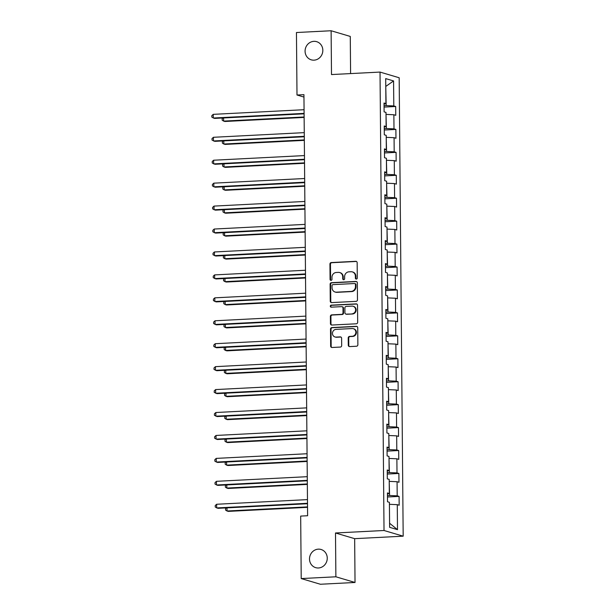 <?xml version="1.0" encoding="UTF-8"?>
<svg xmlns="http://www.w3.org/2000/svg" width="615" height="615" viewBox="0 0 615 615"><rect width="100%" height="100%" fill="white"/><g stroke="black" fill="none" stroke-linecap="round" stroke-linejoin="round"><path stroke-width="0.92" d="M356.346 279.072A1.015 0.946 -73.5 0 0 357.292 278.011L357.154 262.674A1.453 1.353 -73.5 0 0 355.785 261.306L331.285 262.559A1.453 1.353 -73.5 0 0 329.94 264.073L330.071 279.402A1.015 0.946 -73.5 0 0 331.031 280.363A1.015 0.946 -73.5 0 0 331.977 279.302L331.962 277.319A4.651 4.328 -73.5 0 1 336.274 272.483L338.319 272.376A4.651 4.328 -73.5 0 1 342.709 276.773L342.732 278.756A1.015 0.946 -73.5 0 0 343.693 279.717A1.015 0.946 -73.5 0 0 344.631 278.657L344.615 276.673A4.651 4.328 -73.5 0 1 348.928 271.83L350.973 271.73A4.651 4.328 -73.5 0 1 355.37 276.127L355.385 278.111A1.015 0.946 -73.5 0 0 356.346 279.072M318.301 549.157A9.471 8.818 -73.5 0 0 309.606 557.528A9.471 8.818 -73.5 0 0 315.687 567.653A9.471 8.818 -73.5 0 0 318.462 567.976A9.471 8.818 -73.5 0 0 327.157 559.612A9.471 8.818 -73.5 0 0 321.076 549.487A9.471 8.818 -73.5 0 0 318.301 549.157M313.873 41.343A9.471 8.818 -73.5 0 0 305.178 49.707A9.471 8.818 -73.5 0 0 311.259 59.832A9.471 8.818 -73.5 0 0 314.034 60.162A9.471 8.818 -73.5 0 0 322.729 51.791A9.471 8.818 -73.5 0 0 316.648 41.666A9.471 8.818 -73.5 0 0 313.873 41.343M348.275 345.207A1.453 1.353 -73.5 0 0 349.651 346.583L356.523 346.23A1.453 1.353 -73.5 0 0 357.868 344.723L357.722 327.687A1.453 1.353 -73.5 0 0 356.346 326.319L331.854 327.572A1.453 1.353 -73.5 0 0 330.509 329.087L330.655 346.114A1.453 1.353 -73.5 0 0 332.031 347.483L340.333 347.06A1.453 1.353 -73.5 0 0 341.679 345.545L341.617 338.258A1.453 1.353 -73.5 0 0 340.241 336.889L336.128 337.097A3.882 3.621 -73.5 0 1 332.492 332.807A3.882 3.621 -73.5 0 1 336.059 329.379L352.18 328.548A3.882 3.621 -73.5 0 1 355.816 332.838A3.882 3.621 -73.5 0 1 352.249 336.274L349.566 336.413A1.453 1.353 -73.5 0 0 348.213 337.919L348.275 345.207L348.797 345.361A1.453 1.353 -73.5 0 0 349.497 346.583M335.498 532.982L335.882 576.793L301.219 578.569L320.377 584.25L355.032 582.474L354.655 538.663L403.179 536.18L384.021 530.499L335.498 532.982L354.655 538.663M350.596 73.585L350.273 36.431L331.116 30.75L331.5 74.561L380.024 72.078L384.021 530.499M331.116 30.75L296.453 32.526L296.999 95.01L303.956 97.07M301.219 578.569L300.674 516.085L307.608 515.731L303.933 94.656L296.999 95.01M356.131 301.35A1.453 1.353 -73.5 0 0 357.476 299.836L357.33 282.808A1.453 1.353 -73.5 0 0 355.954 281.439L331.462 282.692A1.453 1.353 -73.5 0 0 330.117 284.199L330.263 301.235A1.453 1.353 -73.5 0 0 331.639 302.603L356.131 301.35M357.53 305.248L357.676 322.275A1.453 1.353 -73.5 0 1 356.331 323.79L331.831 325.043A1.453 1.353 -73.5 0 1 330.463 323.675L330.393 316.387A1.453 1.353 -73.5 0 1 331.746 314.872L341.679 314.365A1.453 1.353 -73.5 0 0 343.024 312.851L342.986 308.015A1.453 1.353 -73.5 0 0 341.609 306.639L331.27 307.169A1.015 0.946 -73.5 0 1 330.317 306.047A1.015 0.946 -73.5 0 1 331.254 305.148L356.154 303.879A1.453 1.353 -73.5 0 1 357.53 305.248M403.179 536.18L399.173 77.759L380.024 72.078M399.089 496.397L397.198 495.836L397.075 481.722L398.966 482.283L398.881 473.465L396.998 472.904L396.875 458.79L398.758 459.351L398.681 450.526L396.798 449.965L396.675 435.851L398.558 436.412L398.482 427.594L396.598 427.033L396.475 412.919L398.359 413.48L398.282 404.655L396.398 404.093L396.275 389.979L398.159 390.54L398.082 381.723L396.198 381.162L396.075 367.047L397.959 367.609L397.882 358.783L395.999 358.222L395.868 344.108L397.759 344.669L397.682 335.852L395.791 335.29L395.668 321.176L397.559 321.737L397.482 312.912L395.591 312.351L395.468 298.237L397.359 298.798L397.282 289.98L395.391 289.419L395.268 275.305L397.159 275.866L397.082 267.041L395.191 266.48L395.068 252.365L396.959 252.926L396.883 244.109L394.991 243.548L394.868 229.433L396.76 229.995L396.683 221.169L394.792 220.608L394.669 206.494L396.56 207.055L396.483 198.238L394.592 197.676L394.469 183.562L396.36 184.123L396.283 175.298L394.392 174.737L394.269 160.623L396.16 161.184L396.083 152.366L394.192 151.805L394.069 137.691L395.96 138.252L395.883 129.427L393.992 128.866L393.869 114.751L395.76 115.312L395.683 106.495L393.792 105.934L393.577 80.942L385.705 78.605L385.92 103.597L384.037 103.036L384.114 111.861L385.997 112.422L386.128 126.536L384.237 125.975L384.314 134.793L386.205 135.354L386.328 149.468L384.437 148.907L384.513 157.732L386.404 158.293L386.528 172.408L384.636 171.846L384.713 180.664L386.604 181.225L386.727 195.339L384.836 194.778L384.913 203.603L386.804 204.165L386.927 218.279L385.036 217.718L385.113 226.535L387.004 227.096L387.127 241.211L385.236 240.65L385.313 249.475L387.204 250.036L387.327 264.15L385.436 263.589L385.513 272.407L387.404 272.968L387.527 287.082L385.636 286.521L385.713 295.346L387.604 295.907L387.727 310.022L385.836 309.46L385.913 318.278L387.804 318.839L387.927 332.953L386.036 332.392L386.112 341.217L388.004 341.779L388.127 355.893L386.235 355.332L386.312 364.149L388.203 364.71L388.326 378.825L386.435 378.263L386.512 387.089L388.403 387.65L388.526 401.764L386.635 401.203L386.712 410.021L388.603 410.582L388.726 424.696L386.835 424.135L386.912 432.96L388.803 433.521L388.926 447.635L387.035 447.074L387.112 455.892L389.003 456.453L389.126 470.567L387.235 470.006L387.312 478.831L389.203 479.393L389.326 493.507L387.435 492.946L387.512 501.763L389.403 502.324L389.618 527.324L397.49 529.653L397.275 504.661L399.166 505.223L399.089 496.397L387.473 496.997M389.218 481.407L389.579 495.505L387.458 495.621M389.579 495.505L397.198 495.836M389.456 481.391L397.075 481.722M389.326 493.507L387.442 493.991M389.018 458.475L389.38 472.574L387.258 472.681M389.38 472.574L396.998 472.904M389.257 458.459L396.875 458.79M389.126 470.567L387.242 471.059M388.818 435.535L389.18 449.634L387.058 449.75M389.18 449.634L396.798 449.965M389.057 435.52L396.675 435.851M388.926 447.635L387.043 448.12M388.618 412.604L388.98 426.702L386.858 426.81M388.98 426.702L396.598 427.033M388.857 412.588L396.475 412.919M388.726 424.696L386.843 425.188M388.419 389.664L388.78 403.763L386.658 403.878M388.78 403.763L396.398 404.093M388.657 389.649L396.275 389.979M388.526 401.764L386.643 402.248M388.219 366.732L388.58 380.831L386.458 380.939M388.58 380.831L396.198 381.162M388.457 366.717L396.075 367.047M388.326 378.825L386.443 379.317M388.019 343.793L388.38 357.892L386.258 358.007M388.38 357.892L395.999 358.222M388.257 343.777L395.868 344.108M388.127 355.893L386.243 356.377M387.819 320.861L388.18 334.96L386.059 335.067M388.18 334.96L395.791 335.29M388.057 320.846L395.668 321.176M387.927 332.953L386.043 333.445M387.619 297.921L387.98 312.02L385.859 312.136M387.98 312.02L395.591 312.351M387.857 297.906L395.468 298.237M387.727 310.022L385.843 310.506M387.419 274.99L387.781 289.088L385.659 289.196M387.781 289.088L395.391 289.419M387.658 274.974L395.268 275.305M387.527 287.082L385.643 287.574M387.219 252.05L387.581 266.149L385.459 266.264M387.581 266.149L395.191 266.48M387.458 252.035L395.068 252.365M387.327 264.15L385.444 264.635M387.019 229.118L387.381 243.217L385.259 243.325M387.381 243.217L394.991 243.548M387.258 229.103L394.868 229.433M387.127 241.211L385.244 241.703M386.82 206.179L387.181 220.278L385.059 220.393M387.181 220.278L394.792 220.608M387.058 206.163L394.669 206.494M386.927 218.279L385.044 218.763M386.62 183.247L386.981 197.346L384.859 197.453M386.981 197.346L394.592 197.676M386.85 183.232L394.469 183.562M386.727 195.339L384.844 195.831M386.42 160.307L386.774 174.406L384.659 174.522M386.774 174.406L394.392 174.737M386.651 160.292L394.269 160.623M386.528 172.408L384.644 172.892M386.22 137.376L386.574 151.475L384.46 151.582M386.574 151.475L394.192 151.805M386.451 137.36L394.069 137.691M386.328 149.468L384.444 149.96M386.02 114.436L386.374 128.535L384.26 128.65M386.374 128.535L393.992 128.866M386.251 114.421L393.869 114.751M386.128 126.536L384.244 127.021M385.774 86.5L386.174 105.603L384.06 105.711M386.174 105.603L393.792 105.934M385.774 86.423L393.577 80.942M385.92 103.597L384.044 104.089M335.882 576.793L355.032 582.474M389.587 523.373L389.418 504.346M389.825 523.442L397.49 529.653M389.656 504.331L397.275 504.661M384.068 107.087L395.683 106.495M384.267 130.026L395.883 129.427M384.467 152.958L396.083 152.366M384.667 175.898L396.283 175.298M384.867 198.829L396.483 198.238M385.067 221.769L396.683 221.169M385.267 244.701L396.883 244.109M385.474 267.64L397.082 267.041M385.674 290.572L397.282 289.98M385.874 313.512L397.482 312.912M386.074 336.443L397.682 335.852M386.274 359.383L397.882 358.783M386.474 382.315L398.082 381.723M386.674 405.254L398.282 404.655M386.873 428.186L398.482 427.594M387.073 451.126L398.681 450.526M387.273 474.057L398.881 473.465M356.316 279.072A1.015 0.946 -73.5 0 1 355.901 278.264L355.885 276.281A4.651 4.328 -73.5 0 0 352.849 272.045L352.334 271.892M339.68 272.537L340.195 272.691A4.651 4.328 -73.5 0 1 343.232 276.927L343.247 278.91A1.015 0.946 -73.5 0 0 343.662 279.717M356.462 261.46A1.453 1.353 -73.5 0 0 356.3 261.46L331.808 262.713A1.453 1.353 -73.5 0 0 330.455 264.227L330.593 279.556A1.015 0.946 -73.5 0 0 331.008 280.363M356.631 281.593A1.453 1.353 -73.5 0 0 356.477 281.585L331.985 282.846A1.453 1.353 -73.5 0 0 330.632 284.353L330.778 301.381A1.453 1.353 -73.5 0 0 331.477 302.603M355.439 284.491A1.015 0.946 -73.5 0 0 354.478 283.53L332.976 284.63A1.015 0.946 -73.5 0 0 332.031 285.691L332.054 287.782A4.651 4.328 -73.5 0 0 336.451 292.179L351.142 291.425A4.651 4.328 -73.5 0 0 355.462 286.59L355.439 284.491L355.954 284.645A1.015 0.946 -73.5 0 0 355.293 283.723L354.778 283.569M335.083 292.017L335.606 292.171A4.651 4.328 -73.5 0 0 336.966 292.333L336.451 292.179M355.954 284.645L355.977 286.744A4.651 4.328 -73.5 0 1 351.665 291.579L336.966 292.333M342.04 306.693L342.555 306.847A1.453 1.353 -73.5 0 1 343.501 308.169L343.547 313.004A1.453 1.353 -73.5 0 1 342.194 314.519L332.261 315.026A1.453 1.353 -73.5 0 0 330.916 316.541L330.978 323.828A1.453 1.353 -73.5 0 0 331.677 325.043M356.831 304.033A1.453 1.353 -73.5 0 0 356.669 304.033L331.769 305.301A1.015 0.946 -73.5 0 0 331.239 307.169M351.988 313.835A3.882 3.621 -73.5 0 0 353.056 306.247A3.882 3.621 -73.5 0 0 351.918 306.116L346.237 306.408A1.453 1.353 -73.5 0 0 344.892 307.915L344.93 312.751A1.453 1.353 -73.5 0 0 346.307 314.127L352.503 313.988A3.882 3.621 -73.5 0 0 353.579 306.401L353.056 306.247M345.876 314.073L346.399 314.227A1.453 1.353 -73.5 0 0 346.822 314.28L346.307 314.127M352.503 313.988L346.822 314.28M353.325 328.687L353.84 328.841A3.882 3.621 -73.5 0 1 352.772 336.428L350.081 336.566A1.453 1.353 -73.5 0 0 348.736 338.073L348.797 345.361M334.983 336.966L335.506 337.12A3.882 3.621 -73.5 0 0 336.643 337.251L336.128 337.097M340.918 337.043A1.453 1.353 -73.5 0 0 340.756 337.043L336.643 337.251M357.023 326.473A1.453 1.353 -73.5 0 0 356.869 326.473L332.369 327.726A1.453 1.353 -73.5 0 0 331.024 329.24L331.17 346.268A1.453 1.353 -73.5 0 0 331.869 347.483M223.583 117.949L223.614 121.101L224.906 121.486L304.133 117.427M222.984 117.98L222.176 118.733L222.192 120.202L223.614 121.101L304.125 116.981M304.094 113.383L213.259 118.026L213.228 114.352L304.064 109.708M304.102 113.829L214.558 118.411L211.837 117.134L211.821 115.666L213.228 114.352M223.791 140.889L223.814 144.033L225.105 144.417L304.333 140.366M223.184 140.92L222.376 141.673L222.392 143.141L223.814 144.033L304.325 139.912M223.991 163.821L224.014 166.972L225.305 167.357L304.533 163.298M223.383 163.851L222.576 164.605L222.592 166.073L224.014 166.972L304.525 162.852M304.294 136.315L213.459 140.966L213.428 137.291L304.264 132.64M304.302 136.768L214.758 141.35L212.037 140.066L212.021 138.598L213.428 137.291M304.494 159.254L213.659 163.898L213.628 160.223L304.463 155.58M304.502 159.7L214.958 164.282L212.237 163.006L212.221 161.537L213.628 160.223M224.191 186.76L224.214 189.904L225.513 190.289L304.733 186.237M223.583 186.791L222.776 187.544L222.791 189.013L224.214 189.904L304.725 185.784M224.39 209.692L224.414 212.844L225.713 213.228L304.932 209.169M223.783 209.723L222.976 210.476L222.991 211.944L224.414 212.844L304.932 208.723M224.59 232.631L224.613 235.776L225.913 236.16L305.132 232.109M223.983 232.662L223.176 233.416L223.191 234.884L224.613 235.776L305.132 231.655M304.694 182.186L213.859 186.837L213.828 183.162L304.663 178.511M304.702 182.64L215.158 187.221L212.436 185.938L212.421 184.469L213.828 183.162M304.894 205.126L214.058 209.769L214.028 206.094L304.863 201.451M304.902 205.571L215.358 210.153L212.636 208.877L212.621 207.409L214.028 206.094M305.094 228.057L214.258 232.708L214.228 229.034L305.063 224.383M305.101 228.511L215.558 233.093L212.836 231.809L212.828 230.341L214.228 229.034M305.294 250.997L214.458 255.64L214.427 251.966L305.263 247.322M305.301 251.443L215.757 256.025L213.036 254.748L213.028 253.28L214.427 251.966M305.501 273.929L214.658 278.58L214.627 274.905L305.463 270.254M305.501 274.382L215.957 278.964L213.236 277.68L213.228 276.212L214.627 274.905M305.701 296.868L214.858 301.511L214.827 297.837L305.663 293.194M305.701 297.314L216.157 301.896L213.436 300.62L213.428 299.151L214.827 297.837M305.901 319.8L215.066 324.451L215.027 320.776L305.863 316.125M305.901 320.254L216.357 324.835L213.636 323.552L213.628 322.083L215.027 320.776M306.101 342.74L215.265 347.383L215.227 343.708L306.062 339.065M306.101 343.185L216.557 347.767L213.836 346.491L213.828 345.023L215.227 343.708M306.301 365.671L215.465 370.322L215.427 366.648L306.27 361.997M306.301 366.125L216.757 370.707L214.035 369.423L214.028 367.954L215.427 366.648M306.501 388.611L215.665 393.254L215.627 389.579L306.47 384.936M306.501 389.057L216.957 393.638L214.235 392.362L214.228 390.894L215.627 389.579M306.7 411.543L215.865 416.194L215.827 412.519L306.67 407.868M306.7 411.996L217.157 416.578L214.435 415.294L214.427 413.826L215.827 412.519M306.9 434.482L216.065 439.125L216.034 435.451L306.87 430.808M306.9 434.928L217.356 439.51L214.643 438.234L214.627 436.765L216.034 435.451M307.1 457.414L216.265 462.065L216.234 458.39L307.07 453.739M307.1 457.868L217.556 462.449L214.843 461.165L214.827 459.697L216.234 458.39M307.3 480.353L216.465 484.997L216.434 481.322L307.269 476.679M307.3 480.799L217.756 485.381L215.042 484.105L215.027 482.637L216.434 481.322M224.79 255.563L224.813 258.715L226.112 259.1L305.332 255.041M224.183 255.594L223.376 256.347L223.391 257.816L224.813 258.715L305.332 254.595M224.99 278.503L225.013 281.647L226.312 282.031L305.532 277.98M224.383 278.534L223.576 279.287L223.591 280.755L225.013 281.647L305.532 277.526M225.19 301.435L225.213 304.586L226.512 304.971L305.732 300.912M224.583 301.465L223.775 302.219L223.791 303.687L225.213 304.586L305.732 300.466M225.39 324.374L225.413 327.518L226.712 327.903L305.932 323.851M224.79 324.405L223.983 325.158L223.991 326.627L225.413 327.518L305.932 323.398M225.59 347.306L225.613 350.458L226.912 350.842L306.132 346.783M224.99 347.337L224.183 348.09L224.191 349.558L225.613 350.458L306.132 346.337M225.79 370.245L225.813 373.39L227.112 373.774L306.332 369.723M225.19 370.276L224.383 371.029L224.39 372.498L225.813 373.39L306.332 369.269M225.989 393.177L226.013 396.329L227.312 396.713L306.531 392.654M225.39 393.208L224.583 393.961L224.59 395.43L226.013 396.329L306.531 392.209M226.189 416.117L226.22 419.261L227.512 419.645L306.731 415.594M225.59 416.147L224.782 416.901L224.79 418.369L226.22 419.261L306.731 415.14M226.389 439.049L226.42 442.2L227.711 442.585L306.931 438.526M225.79 439.079L224.982 439.833L224.99 441.301L226.42 442.2L306.931 438.08M226.589 461.988L226.62 465.132L227.911 465.517L307.131 461.465M225.989 462.019L225.182 462.772L225.19 464.24L226.62 465.132L307.131 461.012M226.789 484.92L226.82 488.072L228.111 488.456L307.331 484.397M226.189 484.951L225.382 485.704L225.39 487.172L226.82 488.072L307.331 483.951M226.989 507.859L227.02 511.004L228.311 511.388L307.531 507.337M226.389 507.89L225.582 508.643L225.59 510.112L227.02 511.004L307.531 506.883M307.5 503.285L216.665 507.936L216.634 504.262L307.469 499.611M307.5 503.739L217.956 508.321L215.242 507.037L215.227 505.568L216.634 504.262M355.885 276.281L355.37 276.127M343.247 278.91L342.732 278.756M343.232 276.927L342.709 276.773M330.593 279.556L330.071 279.402M330.455 264.227L329.94 264.073M331.808 262.713L331.285 262.559M356.3 261.46L355.785 261.306M355.901 278.264L355.385 278.111M330.778 301.381L330.263 301.235M330.632 284.353L330.117 284.199M331.985 282.846L331.462 282.692M356.477 281.585L355.954 281.439M351.665 291.579L351.142 291.425M355.977 286.744L355.462 286.59M330.978 323.828L330.463 323.675M330.916 316.541L330.393 316.387M332.261 315.026L331.746 314.872M342.194 314.519L341.679 314.365M343.547 313.004L343.024 312.851M343.501 308.169L342.986 308.015M331.769 305.301L331.254 305.148M356.669 304.033L356.154 303.879M348.736 338.073L348.213 337.919M350.081 336.566L349.566 336.413M352.772 336.428L352.249 336.274M340.756 337.043L340.241 336.889M331.17 346.268L330.655 346.114M331.024 329.24L330.509 329.087M332.369 327.726L331.854 327.572M356.869 326.473L356.346 326.319"/></g></svg>
